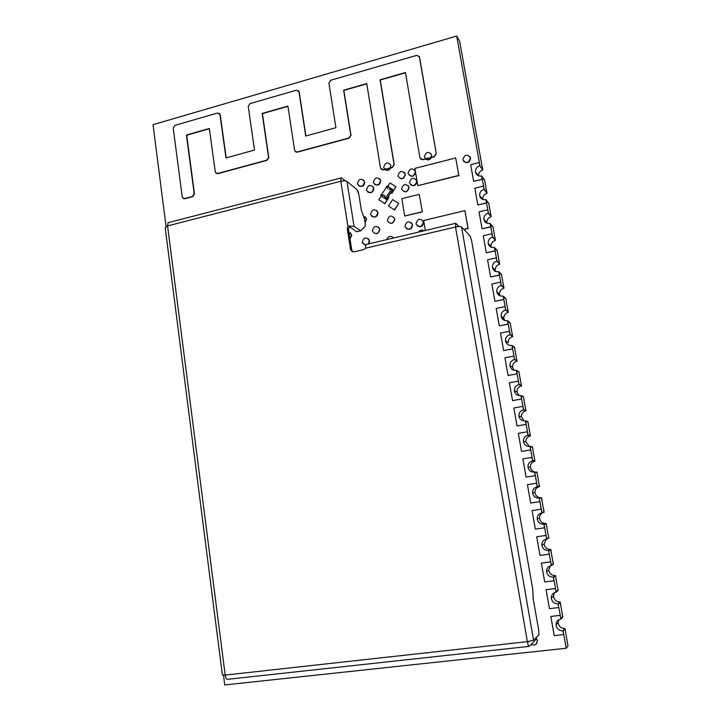 <?xml version="1.0" encoding="UTF-8"?>
<svg xmlns="http://www.w3.org/2000/svg" width="721" height="721" viewBox="0 0 721 721"><rect width="100%" height="100%" fill="white"/><g stroke="black" fill="none" stroke-linecap="round" stroke-linejoin="round"><path stroke-width="1.08" d="M436.16 153.636L434.204 156.556L422.641 159.539L419.937 157.935L405.454 72.542L380.057 79.788L394.063 164.523L392.143 167.398L383.139 169.723L380.49 168.029L366.728 83.591L343.647 90.17L350.803 135.142L348.937 137.981L297.034 152.005L294.673 150.86L287.904 106.077L262.174 113.422L268.582 157.421L266.779 160.179L217.607 173.473L215.48 172.571L215.264 171.868L209.324 128.5L186.397 135.034L194.219 193.778L192.48 196.472L184.549 198.572L182.53 197.761L182.251 196.959L173.211 128.032L174.924 125.364L217.625 112.999L219.95 114.531L225.979 157.908L254.522 150.067L248.249 106.366L250.016 103.617L296.511 90.161L298.981 91.711L305.713 136.017L335.914 127.725L328.902 83.068L330.741 80.247L416.81 55.337L419.496 56.878L436.313 153.825L434.357 156.745L431.6 157.448C429.923 160.017 427.913 160.54 425.543 159.017L422.803 159.72L420.496 158.99M405.499 72.803L380.237 80.013L394.243 164.703L392.323 167.578L390.773 167.975C389.133 170.507 387.159 171.012 384.87 169.498L383.329 169.904L381.202 169.309M366.764 83.852L343.845 90.386L351.001 135.332L349.135 138.171L297.259 152.185L295.385 151.752M287.949 106.338L262.417 113.621L268.816 157.602L267.022 160.359L217.868 173.644L216.264 173.346M209.36 128.753L186.676 135.224L194.49 193.931L192.759 196.617L184.819 198.726L183.359 198.5M219.364 113.368L220.211 114.729L226.205 157.845M298.521 90.702L299.206 91.927L305.902 135.972M419.262 56.247L436.313 153.825M391.494 189.208L392.485 190.137L391.206 192.318L392.81 189.911L391.602 188.794L390.962 189.758L389.466 188.794L389.043 189.434L389.574 188.893L391.07 189.857L391.494 189.208L392.485 190.137L386.501 199.095L385.492 198.203L391.494 189.208M387.547 188.478L387.979 187.839L386.483 186.874L387.961 187.857M386.483 186.874L387.123 185.91L391.602 188.794M380.706 195.535L381.346 194.571L382.833 195.535L383.266 194.895L384.753 195.86L384.32 196.5L385.924 197.563L385.492 198.203L386.501 199.095L387.889 197.022L386.393 199.51L380.706 195.535L386.393 199.51M386.591 186.973L381.472 194.652M384.446 196.581L384.753 195.86M385.816 197.473L385.167 198.428M469.921 156.511L470.606 158.142C469.614 162.685 467.28 163.748 463.585 161.315M462.882 159.756L462.873 159.674C464.621 154.366 467.145 153.753 470.443 157.827L470.462 157.953C468.677 163.225 466.145 163.829 462.882 159.756M458.727 175.419L417.792 185.676L414.881 168.399L455.672 157.962L458.871 175.6L417.792 185.676M455.672 157.962L458.871 175.6M425.336 230.477L423.66 220.518L464.901 210.631L468.01 228.386L463.846 229.359M464.901 210.631L468.145 228.53L463.991 229.503M536.018 637.806L537.415 640.491L536.316 643.961M535.919 637.914L537.316 640.59C536.974 644.61 534.892 645.899 531.062 644.457M424.372 156.926C425.976 151.662 428.436 151.004 431.735 154.934L431.753 155.015C430.158 160.26 427.706 160.936 424.399 157.052L424.372 156.926M422.191 211.767L404.715 216.003L401.849 198.663L419.252 194.355L422.353 211.92L404.715 216.003M419.252 194.355L422.353 211.92M414.629 169.877L415.287 170.823M408.086 173.4C409.618 168.218 412.051 167.524 415.359 171.346L415.404 171.535C413.881 176.717 411.457 177.42 408.131 173.644L408.086 173.4M415.602 172.679C413.439 177.069 411.006 177.447 408.302 173.815M415.999 179.25L416.972 181.124C416.305 185.414 414.142 186.613 410.492 184.729M409.474 182.801C411.015 177.609 413.439 176.924 416.765 180.755L416.801 180.953C415.287 186.135 412.863 186.829 409.519 183.044L409.474 182.801M423.416 221.762L423.461 221.978C421.938 227.187 419.496 227.863 416.116 224.006L416.062 223.744C417.603 218.517 420.055 217.859 423.416 221.762L423.624 222.122C423.047 226.313 420.929 227.557 417.27 225.853M418.396 232.126C419.983 229.999 421.848 229.557 424.002 230.801M408.906 187.208C407.428 192.363 405.013 193.066 401.669 189.335L401.615 189.037C403.111 183.882 405.535 183.188 408.861 186.964L409.077 187.379C407.59 192.525 405.184 193.228 401.849 189.497M408.05 185.441L409.077 187.379M404.391 172.382L405.373 174.275C403.895 179.403 401.498 180.124 398.172 176.42M397.938 175.951C399.434 170.805 401.84 170.102 405.157 173.842L405.202 174.094C403.724 179.232 401.318 179.953 397.992 176.248L397.938 175.951M411.303 222.663L412.511 224.781C411.979 228.899 409.898 230.161 406.265 228.557M405.004 226.385C406.491 221.212 408.924 220.536 412.286 224.348L412.349 224.637C410.871 229.792 408.447 230.486 405.076 226.718L405.004 226.385M387.763 186.315L389.998 182.963L395.964 186.784L391.683 193.192L390.818 192.642M395.964 186.784L391.854 193.363L390.791 192.669M398.713 203.475L394.423 209.892L388.448 206.008L392.729 199.609L398.713 203.475L394.594 210.045L388.448 206.008M383.707 167.443C385.158 162.351 387.538 161.63 390.836 165.262L390.899 165.578C389.466 170.652 387.096 171.391 383.779 167.795L383.707 167.443M394.558 218.373L394.648 218.76C393.233 223.834 390.845 224.564 387.483 220.941L387.384 220.518C388.817 215.417 391.206 214.705 394.558 218.373L394.82 218.905C393.414 223.988 391.025 224.709 387.664 221.086M388.141 196.635L389.007 197.194L384.735 203.592L378.813 199.735L381.274 196.04M378.813 199.735L384.915 203.755L389.007 197.194M386.753 239.606C388.511 235.965 390.782 235.425 393.567 237.993M379.606 178.673L380.715 180.683C380.129 184.801 378.056 186.036 374.514 184.387M373.361 182.332C374.767 177.294 377.128 176.555 380.436 180.115L380.526 180.511C379.138 185.531 376.786 186.288 373.46 182.764L373.361 182.332M376.704 210.496L377.984 212.659C377.48 216.67 375.47 217.949 371.946 216.48M370.621 214.272C371.991 209.243 374.343 208.504 377.687 212.046L377.795 212.506C376.443 217.517 374.091 218.274 370.738 214.777L370.621 214.272M372.694 186.189L373.857 188.253C373.307 192.327 371.27 193.579 367.746 192.002M366.529 189.893C367.908 184.891 370.252 184.134 373.568 187.649L373.676 188.091C372.315 193.084 369.972 193.85 366.647 190.38L366.529 189.893M379.597 229.125C378.255 234.136 375.893 234.884 372.532 231.378L372.406 230.855C373.766 225.826 376.128 225.087 379.489 228.638L379.787 229.269C378.435 234.271 376.083 235.028 372.721 231.522M378.426 227.016L379.787 229.269M363.555 179.962L364.718 182.025C364.168 186.072 362.14 187.325 358.643 185.766M357.436 183.666C358.788 178.7 361.113 177.934 364.42 181.377L364.529 181.854C363.195 186.811 360.87 187.586 357.553 184.188L357.436 183.666M365.214 216.859L366.565 219.094L365.096 222.816M363.772 216.165L366.376 218.941L365.06 222.546M368.098 238.525L369.567 240.85L368.801 243.851M365.718 245.302L362.221 242.418C363.537 237.443 365.88 236.686 369.242 240.156L368.431 243.941M365.7 245.437L362.564 243.157M357.328 190.083L358.463 192.705M357.409 190.191L358.229 191.939M350.253 232.766L351.749 235.109L350 239.03M348.928 232.18L351.551 234.974L349.964 238.777M500.626 282.127L501.23 285.489L503.988 288.148L503.393 284.84L503.799 287.661L501.284 285.228L498.95 272.196L501.501 274.791L498.95 272.196L499.356 275.034L498.761 271.691L501.555 274.539L503.808 287.661L501.284 285.228L500.626 282.127L491.857 284.029L494.921 301.306L503.844 299.557L503.312 296.574L505.809 298.864L503.312 296.574L505.655 309.697L508.134 311.823L505.655 309.697L504.997 306.596L496.192 308.435L499.274 325.847L508.242 324.144L507.701 321.133L510.153 323.116L507.701 321.133L510.062 334.364L512.496 336.184L510.062 334.364L509.405 331.254L500.554 333.039L503.664 350.586L512.667 348.919L512.126 345.882L514.533 347.558L512.126 345.882L514.515 359.211L516.894 360.716L514.515 359.211L513.848 356.093L504.952 357.823L508.089 375.506L517.128 373.884L516.587 370.819L518.949 372.18L516.587 370.819L518.985 384.257L521.319 385.438L518.985 384.257L518.327 381.13L509.377 382.797L512.541 400.615L521.634 399.037L521.076 395.955L523.392 396.992L521.076 395.955L523.5 409.492L525.78 410.348L523.5 409.492L522.833 406.356L513.839 407.969L517.029 425.922L526.159 424.381L525.609 421.28L527.871 421.983L525.609 421.28L528.051 434.916L530.277 435.448L528.051 434.916L527.384 431.78L518.345 433.33L521.553 451.418L530.728 449.931L530.169 446.804L532.377 447.173L530.169 446.804L532.63 460.548L534.811 460.746L532.63 460.548L531.963 457.393L522.878 458.88L526.105 477.113L535.333 475.671L534.775 472.516L536.929 472.561L534.775 472.516L537.244 486.378L539.371 486.233L537.244 486.378L536.685 483.214L527.448 484.638L530.701 503.015L539.876 501.636L539.227 498.049L541.534 497.715L542.165 501.257L541.507 498.139L539.407 498.445L541.507 498.139L543.976 511.91L541.904 512.406L539.876 501.636M504.997 306.596L505.61 309.985L508.314 312.31L506.358 301.937M509.405 331.254L510.017 334.661L512.676 336.653L510.711 326.198M513.848 356.093L514.461 359.536L517.074 361.176L515.091 350.649M518.327 381.13L518.949 384.59L521.499 385.888L519.499 375.28M522.833 406.356L523.464 409.843L525.96 410.781L523.942 400.092M527.384 431.78L528.006 435.295L530.449 435.872L528.421 425.102M531.963 457.393L532.594 460.944L534.982 461.152L532.936 450.292M536.577 483.214L537.217 486.792L539.542 486.621L537.487 475.689M543.508 508.747L544.148 512.298L541.877 512.838L541.228 509.233L532.044 510.603L535.333 529.115L544.652 527.772L544.076 524.564L546.121 523.915L544.076 524.564L546.59 538.641L548.609 537.794L546.59 538.641L546.022 535.424L536.685 536.757L540.002 555.422L549.267 554.17L548.609 550.529L550.799 549.429L551.439 553.025L550.781 549.889L548.78 550.898L550.781 549.889L553.286 563.876L551.322 565.075L549.267 554.17M548.041 534.603L546.148 523.473L543.904 524.185L544.553 527.799M552.8 560.632L553.449 564.237L551.304 565.552L550.646 561.893L541.363 563.128L544.706 581.937L554.016 580.756L553.53 577.431L555.467 576.07L553.53 577.431L556.089 591.725L557.991 590.175L556.089 591.725L555.503 588.462L546.076 589.706L549.447 608.668L558.811 607.542L558.144 603.837L560.208 601.954L560.857 605.604L560.19 602.45L558.315 604.18L560.19 602.45L562.74 616.662L560.893 618.591L558.811 607.542M557.405 586.894L555.485 575.592L553.358 577.079L554.016 580.756M496.282 257.848L496.877 261.182L499.698 264.174L499.103 260.885L499.509 263.67L496.94 260.93L494.624 248.006L497.22 250.899L494.624 248.006L495.03 250.809L494.435 247.483L497.274 250.656L499.509 263.67L496.94 260.93L496.282 257.848L487.558 259.794L490.604 276.945L499.482 275.161M491.974 233.748L492.569 237.056L495.426 240.372L494.84 237.101L495.237 239.85L492.623 236.821L490.334 223.988L492.966 227.178L490.334 223.988L490.722 226.755L490.136 223.456L493.029 226.953L495.237 239.859L492.623 236.821L491.974 233.748L483.295 235.749L486.315 252.774L495.147 250.944M487.693 209.82L488.288 213.11L491.199 216.742L490.613 213.497L491.001 216.219L488.351 212.893L486.071 200.159L488.757 203.637L486.071 200.159L486.459 202.889L485.873 199.609L488.811 203.43L491.01 216.219L488.351 212.893L487.693 209.82L479.059 211.884L482.061 228.782L490.857 226.908M483.449 186.081L484.034 189.344L486.999 193.291L486.423 190.074L486.801 192.75L484.097 189.145L481.835 176.501L484.566 180.259L481.835 176.501L482.223 179.196L481.637 175.942L484.629 180.07L486.801 192.75L484.097 189.145L483.449 186.081L474.86 188.19L477.834 204.962L486.585 203.052M479.24 162.513L479.816 165.749L482.827 170.012L482.25 166.812L482.628 169.462L479.889 165.569L456.726 36.05L459.701 41.458L482.628 169.462L479.889 165.569L479.24 162.513L470.687 164.676L473.643 181.322L482.358 179.376M223.492 675.207L224.745 684.95L566.192 648.242L563.137 631.145L564.958 629.045L563.137 631.145L563.633 634.552L562.966 630.821L564.967 628.523L567.977 645.908L566.192 648.242M456.726 36.05L153.023 124.661L166.055 226.457M499.04 293.744L499.437 295.565L499.031 293.735M503.348 317.952L503.934 320.178L503.348 317.952M482.115 198.69L482.142 199.167L482.115 198.69M486.296 222.185L486.378 222.969L486.296 222.185M490.514 245.861L490.659 246.97L490.514 245.861M494.759 269.708L495.012 271.168L494.759 269.708M473.643 181.322L482.223 179.196M479.816 165.749C476.788 166.803 475.337 168.876 475.454 171.959C476.239 175.095 478.302 176.42 481.637 175.942M482.827 170.012C479.988 170.967 478.537 172.887 478.483 175.78M477.834 204.962L486.459 202.889M484.034 189.344C480.997 190.38 479.537 192.444 479.654 195.544C480.438 198.708 482.511 200.068 485.873 199.609M486.999 193.291C483.989 194.309 482.556 196.346 482.673 199.402L479.654 195.544M482.061 228.782L490.722 226.755M488.288 213.11C485.233 214.128 483.764 216.192 483.881 219.301C484.674 222.501 486.756 223.889 490.136 223.456M491.199 216.742C488.18 217.742 486.738 219.779 486.855 222.852L486.918 223.231M486.315 252.774L495.03 250.809M492.569 237.056C489.505 238.056 488.027 240.12 488.144 243.247C488.928 246.474 491.028 247.889 494.435 247.483M495.426 240.372C492.407 241.355 490.956 243.383 491.064 246.474L491.226 247.24M490.604 276.945L499.356 275.034M496.877 261.182C493.804 262.165 492.326 264.219 492.434 267.365C493.227 270.627 495.336 272.069 498.761 271.691M499.698 264.174C496.661 265.13 495.201 267.167 495.309 270.267L495.606 271.447M494.921 301.306L503.727 299.449L503.123 296.079L505.863 298.593L506.457 301.919M501.23 285.489C498.139 286.453 496.652 288.508 496.76 291.672C497.553 294.961 499.671 296.43 503.123 296.079M503.988 288.148C500.951 289.094 499.482 291.122 499.581 294.24L500.068 295.853M499.274 325.847L508.125 324.053L507.512 320.647L510.198 322.828L510.801 326.18M505.61 309.985C502.51 310.922 501.014 312.977 501.113 316.149C501.906 319.484 504.042 320.98 507.512 320.647M508.314 312.31C505.268 313.229 503.79 315.257 503.889 318.394L504.619 320.466M503.664 350.586L512.55 348.838L511.937 345.413L514.578 347.252L515.182 350.631M510.017 334.661C506.917 335.58 505.412 337.635 505.511 340.826C506.295 344.187 508.44 345.72 511.937 345.413M512.676 336.653C509.621 337.554 508.134 339.573 508.233 342.718L505.511 340.826M508.089 375.506L517.02 373.82L516.398 370.36L518.985 371.856L519.598 375.262M514.461 359.536C511.351 360.428 509.846 362.474 509.927 365.673C510.72 369.08 512.874 370.639 516.398 370.36M517.074 361.176C514.001 362.059 512.514 364.078 512.604 367.232L514.064 370.306M512.541 400.615L521.517 398.983L520.895 395.505L523.428 396.64L524.041 400.074M518.949 384.59C515.83 385.465 514.307 387.51 514.388 390.719C515.173 394.162 517.345 395.757 520.895 395.505M521.499 385.888C518.417 386.744 516.921 388.754 517.002 391.927L518.994 395.523M517.029 425.922L526.051 424.354L525.429 420.848L527.898 421.623L528.52 425.084M523.464 409.843C520.337 410.7 518.805 412.736 518.877 415.954C519.661 419.442 521.842 421.073 525.429 420.848M525.96 410.781C522.878 411.619 521.373 413.629 521.445 416.801L524.086 420.92M521.553 451.418L530.62 449.913L529.989 446.38L532.413 446.795L533.035 450.283M528.006 435.295C524.879 436.124 523.347 438.152 523.41 441.387C524.185 444.911 526.375 446.578 529.989 446.38M530.449 435.872C527.366 436.683 525.852 438.683 525.915 441.874L529.358 446.452M526.105 477.113L535.225 475.671L534.594 472.111L536.956 472.156L537.587 475.671M532.594 460.944C529.457 461.746 527.916 463.765 527.97 467.01C528.736 470.579 530.944 472.282 534.594 472.111M534.982 461.152C531.891 461.936 530.368 463.927 530.413 467.127C530.854 469.768 532.368 471.435 534.973 472.12M537.217 486.792C534.081 487.567 532.531 489.577 532.567 492.822C533.324 496.445 535.55 498.184 539.227 498.049M539.542 486.621C536.451 487.387 534.919 489.37 534.955 492.569C535.712 496.138 537.902 497.85 541.534 497.715M541.228 509.233L541.904 512.406L543.976 511.91L543.409 508.765M541.336 509.215L532.044 510.603M541.877 512.838C538.74 513.586 537.181 515.587 537.19 518.832C537.947 522.509 540.182 524.284 543.904 524.185M543.192 512.523C540.669 513.55 539.452 515.443 539.533 518.201C540.272 521.824 542.48 523.581 546.148 523.473M548.14 534.585L548.78 538.163L546.572 539.092L546.022 535.424M545.923 535.46L536.685 536.757M546.572 539.092C543.436 539.813 541.868 541.795 541.859 545.04C542.598 548.771 544.851 550.601 548.609 550.529M546.365 539.128L544.139 544.031C544.869 547.699 547.086 549.501 550.799 549.429M550.646 561.893L551.322 565.075L553.286 563.885L552.71 560.686M550.745 561.839L541.363 563.128M551.304 565.552C548.176 566.237 546.599 568.202 546.563 571.447C547.284 575.241 549.546 577.115 553.358 577.079M550.33 565.769L548.78 570.05C549.492 573.781 551.727 575.628 555.485 575.592M557.504 586.876L558.153 590.508L556.071 592.229L555.503 588.462M555.413 588.534L546.076 589.706M556.071 592.229C552.953 592.878 551.367 594.825 551.304 598.051C551.998 601.909 554.278 603.837 558.144 603.837M554.476 592.671L553.467 596.249C554.152 600.052 556.396 601.954 560.208 601.954M560.298 615.301L560.893 618.591L562.74 616.662L562.245 613.328L562.903 616.996L560.875 619.105L560.298 615.301L550.835 616.491L554.224 635.598L563.633 634.552M560.208 615.392L550.835 616.491M560.875 619.105C557.784 619.727 556.188 621.637 556.089 624.846C556.747 628.784 559.036 630.776 562.966 630.821M558.802 619.781L558.18 622.647C558.829 626.522 561.091 628.487 564.967 628.523M365.241 223.708L364.475 218.905L361.347 210.171L358.842 194.436L357.12 189.857L346.972 181.377L354.056 226.331L360.716 230.837L365.196 226.394L365.241 223.708M458.926 226.529L455.78 223.267L455.528 227.007C458.583 226.376 460.593 226.358 461.566 226.971L533.576 640.257L538.938 634.804L538.695 630.127L533.198 598.727L532.801 589.616L471.57 240.526L470.11 235.92L461.575 226.98L533.576 640.248L527.375 641.654C528.006 644.971 528.601 646.548 529.16 646.377L535.631 639.842L535.388 638.445M345.179 180.845L341.664 177.916L340.907 177.997L340.835 181.268C343.719 180.629 345.765 180.665 346.972 181.377M347.252 228.476L350.433 248.79L351.659 249.592L348.486 229.35L347.252 228.476L347.928 226.61L348.847 226.16L356.634 231.711L360.275 230.828M455.33 223.384L365.917 244.536L365.601 248.186L364.132 249.52L354.759 251.728C352.767 252.044 351.379 251.278 350.586 249.448L350.433 248.79M365.917 244.536L366.574 244.374M354.056 226.331L348.847 226.16M528.917 646.404L227.926 679.272C226.619 679.515 225.7 678.119 225.177 675.081L222.374 674.937L165.19 227.647L167.569 225.925L168.056 222.717L169.038 222.465M528.899 641.456L528.349 641.96M360.428 230.909L356.634 231.711M350.352 227.232L349.162 227.485L348.486 229.35M351.659 249.592L352.659 251.602M347.928 226.61L340.835 181.268L167.569 225.925L225.177 675.081L527.375 641.654L455.528 227.007L365.601 248.186M478.167 175.645L475.454 171.959M486.855 222.852L483.881 219.301M491.064 246.474L488.144 243.247M495.309 270.267L492.434 267.365M499.581 294.24L496.76 291.672M503.889 318.394L501.113 316.149M512.604 367.232L509.927 365.673M517.002 391.927L514.388 390.719M521.445 416.801L518.877 415.954M525.915 441.874L523.41 441.387M530.413 467.127L527.97 467.01M534.955 492.569L532.567 492.822M539.533 518.201L537.19 518.832M544.139 544.031L541.859 545.04M548.78 570.05L546.563 571.447M553.467 596.249L551.304 598.051M558.18 622.647L556.089 624.846M340.907 177.997L168.056 222.717M350.586 249.448L351.821 250.241"/></g></svg>
